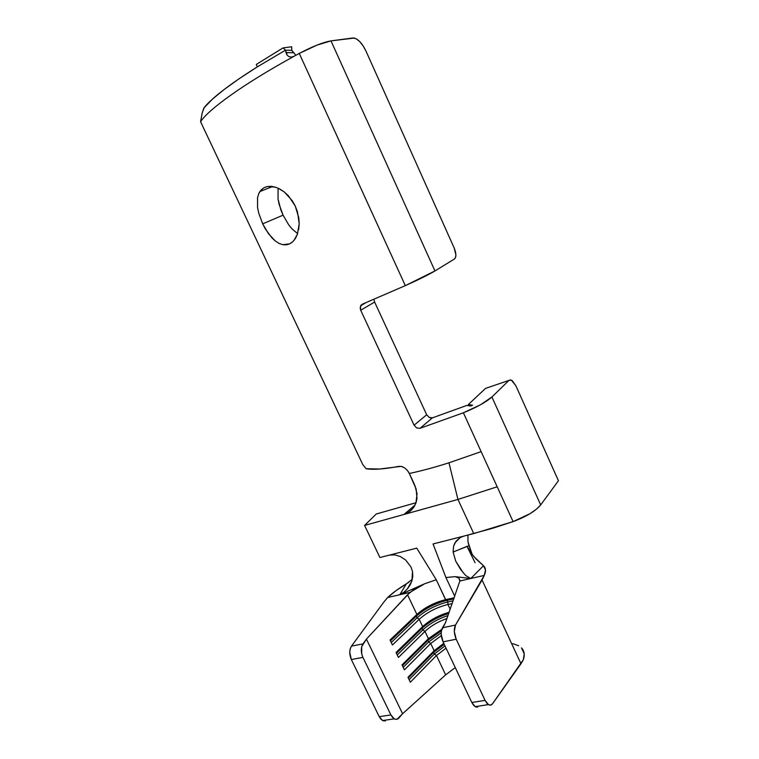 <?xml version="1.0" encoding="UTF-8"?>
<svg xmlns="http://www.w3.org/2000/svg" width="759" height="759" viewBox="0 0 759 759"><rect width="100%" height="100%" fill="white"/><g stroke="black" fill="none" stroke-linecap="round" stroke-linejoin="round"><path stroke-width="1.14" d="M291.873 242.491L289.815 243.8L282.822 244.711L279.151 243.449L275.47 241.125L268.534 233.791L262.68 223.858L283.06 215.158L288.781 224.949L292.073 228.952L297.642 233.62L292.073 228.952L288.781 224.949L283.06 215.158L280.811 209.759L278.031 198.953L278.069 189.314L278.031 198.953L279.113 204.285L283.06 215.158L262.68 223.858L258.648 212.843L257.557 207.435L257.557 197.634L258.762 193.592L260.783 190.319L263.572 187.957L267.054 186.6L271.058 186.325L275.441 187.169L279.967 189.105L284.416 192.074L292.262 200.737L295.279 206.116L298.79 217.842L299.198 223.706L298.638 229.74M297.481 234.085L293.942 240.47M416.046 502.714L376.255 514.004L416.046 502.714M512.676 643.641L518.653 645.738M521.518 647.901L524.203 653.916L523.359 659.675C524.953 654.78 524.336 650.852 521.518 647.911M443.787 643.366L434.157 650.71L430.714 643.48L441.311 635.634L430.714 643.48L434.157 650.71L407.991 677.284L410.372 682.218L436.444 655.51L446.055 648.148L436.444 655.51L445.647 674.846L436.444 655.51L434.328 653.992L433.569 652.398L444.233 644.315L433.569 652.398L434.157 650.71L443.787 643.366M400.999 466.349L379.709 469.034L366.056 468.711L362.736 464.48L200.556 121.687L202.226 112.806L203.934 107.949L212.387 99.192L223.971 89.638L239.066 78.765L257.396 66.82C230.556 83.746 212.89 97.218 204.418 107.237L202.311 112.484L200.556 121.687C208.962 109.021 243.639 83.955 294.094 56.261L299.264 53.434L405.315 285.64L299.264 53.434L317.158 45.047L331 40.882L434.954 270.944L331 40.882L354.32 38.054C358.59 39.487 362.46 43.794 365.933 50.976L454.167 247.975L365.933 50.976L363.049 45.739L359.576 41.432L356.028 38.7L352.935 37.978L331 40.882C323.097 42.276 312.518 46.46 299.264 53.434L294.094 56.261C243.639 83.955 208.962 109.021 200.556 121.687L362.736 464.48L366.056 468.711C373.286 469.916 384.272 469.128 399.025 466.339L401.71 466.51L404.632 467.905L407.308 470.343L409.329 473.464L416.141 488.976L416.995 498.492L415.97 502.932L414.025 506.908L411.283 510.247L407.868 512.818L403.987 514.46L415.097 505.01L403.987 514.46L364.595 525.437L379.927 557.533L389.282 555.142L394.737 554.867L400.429 556.575L405.733 560.095L411.036 567.087L412.507 571.565L412.792 576.261L411.824 581.176L407.241 589.069L403.797 592.314L399.756 594.743L409.917 592.418L399.756 594.743L424.774 583.709L436.283 579.772L416.738 548.131L389.291 555.142L394.737 554.867L400.429 556.575L405.733 560.095L411.036 567.087L412.507 571.565L411.919 580.882L410.002 585.208L407.241 589.069L403.797 592.314L399.756 594.743L387.621 597.523L396.132 590.587L406.378 583.842L399.756 594.743L424.774 583.709L413.171 590.056L407.526 594.781L416.89 614.439C424.841 607.418 434.395 602.494 445.552 599.667L436.283 579.772L445.647 599.648L454.233 597.76L445.647 599.648C434.461 602.456 424.869 607.39 416.89 614.439L407.526 594.781L366.417 639.106L362.973 643.879L351.474 646.127L383.703 602.257L351.474 646.127L350.212 648.831L349.738 652.294L351.341 659.543L379.234 716.667L390.913 714.94L379.234 716.667L351.341 659.543L362.906 657.379L390.913 714.94L394.244 718.839C396.113 719.731 397.688 719.428 398.949 717.948L402.602 713.726L397.042 719.238L394.86 719.134L392.716 717.625L390.913 714.94L362.906 657.379L361.692 653.86L361.73 646.602L366.417 639.106L402.602 713.726L445.647 674.846L455.286 667.607L445.647 674.846L402.602 713.726L366.417 639.106L409.917 592.418L424.774 583.709L436.283 579.772L416.738 548.131L379.927 557.533L364.595 525.437L457.943 499.441L473.749 533.577L433.057 543.966L445.931 577.523L454.745 596.289L445.931 577.523L455.163 576.65L458.834 577.997L459.859 581.005L445.41 622.902L441.444 630.587L441.197 634.211L443.066 641.848L456.197 639.211L454.299 631.516L455.504 625.055L482.06 580.009L520.987 663.755L523.359 659.675L492.582 703.707L490.912 705.016L488.919 704.855L486.88 703.232L485.077 700.367L456.197 639.211L485.077 700.367L471.823 702.483L443.066 641.848L471.823 702.483L473.625 705.329L475.675 706.933L477.686 707.094M441.757 629.372L428.418 638.661L424.964 631.412C430.695 626.023 438.028 621.706 446.975 618.462C438.028 621.706 430.695 626.023 424.964 631.412L428.418 638.661L402.023 664.903L404.414 669.855L430.714 643.48L428.598 641.972L427.839 640.368L441.406 630.776L427.839 640.368L428.418 638.661L441.757 629.372M450.191 609.287L447.933 604.496L452.193 603.576L447.933 604.496L450.191 609.287M449.138 612.285C438.626 615.293 429.803 620.056 422.659 626.573L419.196 619.297C427.156 612.219 436.738 607.276 447.933 604.496C436.738 607.276 427.156 612.219 419.196 619.297L422.659 626.573L396.046 652.474L398.437 657.446L424.964 631.412L422.858 629.913L422.089 628.3C429.167 621.773 438.047 616.83 448.721 613.471C438.047 616.83 429.167 621.773 422.089 628.3L422.659 626.573C429.803 620.056 438.626 615.293 449.138 612.285M455.163 576.65L470.798 578.5L459.859 581.005L458.91 578.064L455.163 576.65L470.798 578.5L465.713 575.55L460.59 569.43L455.713 561.167L453.114 552.04L453.578 546.205L456.007 541.214L460.172 537.581L463.768 536.129L433.057 543.966L445.931 577.523L455.163 576.65M414.376 484.261L409.329 473.464C421.008 471.026 434.224 467.468 448.967 462.81L481.13 451.633L513.093 521.613C526.272 516.689 535.474 511.12 540.683 504.915L491.917 396.995L508.947 380.42L511.338 380.126L515.911 385.809L512.306 380.724L510.456 379.889L508.947 380.42L491.917 396.995L540.683 504.915L558.444 480.751L515.911 385.809L558.444 480.751L540.683 504.915L536.442 509.194L529.905 513.748L513.093 521.613L492.914 528.207L463.768 536.129M434.954 270.944L454.47 258.971L455.561 257.443L455.893 254.815L454.167 247.975C456.339 253.421 456.434 257.083 454.47 258.971L434.954 270.944C428.427 274.805 418.551 279.701 405.315 285.64L434.954 270.944M261.191 189.864L261.665 190.87L261.191 189.864M374.13 300.251L374.633 302.063L374.13 300.251M426.691 414.775L374.633 302.063L360.705 310.222L360.193 308.391L361.113 305.109L362.423 304.15L405.315 285.64L362.423 304.15L360.335 306.589L360.705 310.222L414.082 425.201L360.705 310.222L374.633 302.063L426.691 414.775L429.196 417.441L426.691 414.775L414.082 425.201L426.691 414.775M430.865 417.962L429.196 417.441L432.507 417.811L419.993 428.323L416.644 427.924L414.082 425.201L416.644 427.924L419.993 428.323L463.388 412.782L419.993 428.323L432.507 417.811L466.794 405.439L432.507 417.811M403.987 514.46L457.943 499.441L497.183 486.794L463.388 412.782L481.13 451.633L448.967 462.81C434.224 467.468 421.008 471.026 409.329 473.464L408.019 471.244M275.47 241.125L271.912 237.861L265.432 229.066L262.68 223.858L258.648 212.843L257.557 207.435L257.557 197.634L258.762 193.592L259.825 191.61L263.572 187.957L266.305 186.79M278.306 188.27L284.416 192.074L288.6 196.012L295.279 206.116L297.471 211.884L299.198 223.706L297.443 234.18L295.46 238.364L292.87 241.618L289.815 243.8L286.428 244.834L282.822 244.711L279.151 243.449M487.136 387.84L508.947 380.42L485.532 388.39L468.331 404.556L468.863 405.723L468.331 404.556L485.532 388.39L487.098 387.84M491.917 396.995C486.102 402.128 476.595 407.393 463.388 412.782L480.456 404.794L491.917 396.995M457.943 499.441L448.967 462.81L457.943 499.441L473.749 533.577L513.093 521.613L497.183 486.794L457.943 499.441M364.595 525.437L376.255 514.004L364.595 525.437M414.907 485.447L417.042 493.796L415.97 502.932L412.744 508.663L407.868 512.818M402.526 466.776L404.765 467.999M470.903 406.008L466.794 405.439L470.903 406.008L472.582 405.135L470.903 406.008M468.331 404.556L472.629 405.23L468.331 404.556M268.012 186.429L275.526 187.188M278.287 188.26L278.069 189.314M293.505 52.751L286.029 52.589L286.997 54.942L288.771 56.564L291.257 57.105L294.094 56.261L291.257 57.105L288.771 56.564L286.997 54.942L285.517 50.17L291.817 50.341L293.505 52.751L286.029 52.589L285.517 50.17L257.396 66.82L285.517 50.17L283.003 47.921L256.295 64.43L257.396 66.82L256.295 64.43L283.003 47.921L285.517 50.17L291.817 50.341L291.646 46.764L283.003 47.921L291.646 46.764L291.817 50.341L295.659 55.046M287.794 52.627L286.276 53.491L287.794 52.627M465.713 575.55L470.798 578.5L484.251 575.417L455.504 625.055L442.459 627.788L445.41 622.902L459.859 581.005L470.798 578.5L483.492 565.759L485.504 569.857L484.251 575.417L470.798 578.5L483.492 565.759L476.007 558.909L471.054 553.121L467.022 546.385L453.114 552.04L469.005 545.683L467.98 541.898L467.933 535.067L467.98 541.898L472.193 554.601L469.005 545.683L467.022 546.385L475.096 562.761L467.022 546.385L473.493 556.176L483.492 565.759C485.902 568.017 486.158 571.233 484.251 575.417L482.06 580.009L520.987 663.755L492.582 703.707C491.538 705.215 490.143 705.5 488.398 704.58L485.077 700.367L471.823 702.483L475.153 706.667L479.176 706.05M416.89 614.439L390.041 640.008L392.441 644.998L419.196 619.297L417.089 617.807L416.321 616.194C424.869 608.633 435.135 603.348 447.117 600.341L447.876 601.953L453.17 600.805L447.876 601.953L447.933 604.496L447.876 601.953C435.894 604.951 425.628 610.236 417.089 617.807C425.628 610.236 435.894 604.951 447.876 601.953L447.117 600.341L453.844 598.87L447.023 600.36C435.068 603.377 424.831 608.661 416.321 616.194L416.89 614.439L416.321 616.194L417.089 617.807L419.196 619.297L392.441 644.998L390.041 640.008L416.89 614.439M394.272 718.858L382.593 720.547L379.234 716.667L381.037 719.333L383.191 720.813L385.382 720.917M412.327 579.278L406.378 583.842L399.756 594.743L387.621 597.523L383.703 602.257L387.621 597.523C392.716 592.826 398.968 588.272 406.378 583.842L408.959 582.153M463.199 572.808L455.713 561.167L453.114 552.04L453.578 546.205L454.945 542.827L460.172 537.581M445.647 599.648L447.117 600.341L445.647 599.648M391.246 642.522L417.089 617.807L391.246 642.522M390.449 640.862L416.321 616.194L390.449 640.862M448 615.53C437.848 618.964 429.471 623.756 422.858 629.913C429.471 623.756 437.848 618.964 448 615.53M397.232 654.951L422.858 629.913L424.964 631.412L398.437 657.446L396.046 652.474L422.659 626.573L422.089 628.3L422.858 629.913L397.232 654.951M396.435 653.3L422.089 628.3L396.435 653.3M441.197 632.892L428.598 641.972L441.197 632.892M403.2 667.332L428.598 641.972L430.714 643.48L404.414 669.855L402.023 664.903L428.418 638.661L427.839 640.368L428.598 641.972L403.2 667.332M402.403 665.69L427.839 640.368L402.403 665.69M444.992 645.909L434.328 653.992L444.992 645.909M409.148 679.675L434.328 653.992L436.444 655.51L410.372 682.218L407.991 677.284L434.157 650.71L433.569 652.398L434.328 653.992L409.148 679.675M408.351 678.034L433.569 652.398L408.351 678.034M443.066 641.848L456.197 639.211C453.958 633.689 453.721 628.974 455.504 625.055L442.459 627.788C440.637 631.687 440.837 636.374 443.066 641.848M351.341 659.543L362.906 657.379C360.772 652.18 360.8 647.683 362.973 643.879L351.474 646.127C349.263 649.903 349.225 654.372 351.341 659.543M382.564 720.528L387.052 719.902M459.907 580.293L458.834 577.997M259.825 191.61L272.576 186.496M447.023 600.36L445.552 599.667M488.426 704.599L475.172 706.676M365.743 302.756L360.724 305.659"/></g></svg>
